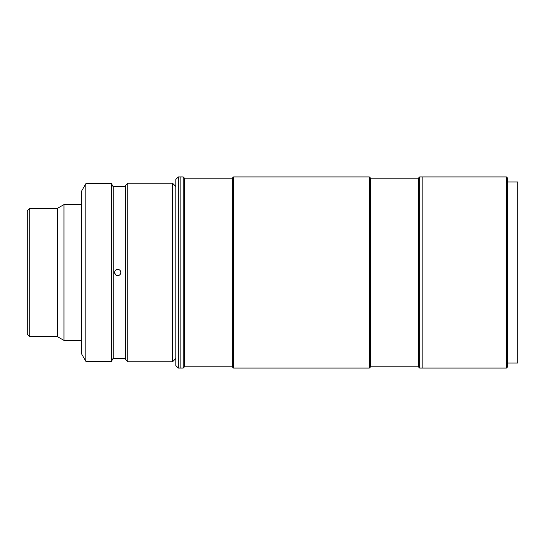 <?xml version="1.0" encoding="UTF-8"?>
<svg xmlns="http://www.w3.org/2000/svg" width="545" height="545" viewBox="0 0 545 545"><rect width="100%" height="100%" fill="white"/><g stroke="black" fill="none" stroke-linecap="round" stroke-linejoin="round"><path stroke-width="0.82" d="M29.764 208.36L29.764 336.64L27.25 334.126L27.25 210.874L29.764 208.36L57.436 208.36L63.969 204.586L63.969 340.414L81.484 340.414M63.969 204.586L81.484 204.586M57.436 208.36L57.436 336.64L63.969 340.414M29.764 336.64L57.436 336.64M127.768 183.209L127.768 361.791L172.54 361.791L172.54 183.209L127.768 183.209L125.759 185.218L125.759 359.782L127.768 361.791M175.81 186.479L172.54 183.209M175.81 358.521L172.54 361.791M114.566 272.5C114.75 274.414 115.799 275.457 117.706 275.647C119.614 275.457 120.663 274.408 120.854 272.5C120.663 270.592 119.621 269.543 117.706 269.353C115.799 269.543 114.75 270.586 114.566 272.5L115.479 274.721M115.486 270.279L117.706 269.353L118.912 269.598M85.844 183.713L85.844 361.287L81.484 353.746L81.484 191.254L85.844 183.713L111.439 183.713L113.176 186.731L113.176 358.269L125.759 358.269M111.439 183.713L111.439 361.287L113.176 358.269M120.854 272.486L119.927 274.721L118.905 275.409M507.688 178.174L507.688 366.826L506.434 368.079L506.434 176.921L507.688 178.174M178.324 176.921L178.324 368.079L175.81 365.566L175.81 179.434L178.324 176.921L180.845 176.921L180.845 368.079L180.845 176.921L183.215 176.921L184.469 178.174L184.469 366.826L232.259 366.826L233.519 368.079L369.346 368.079L370.607 366.826L370.607 178.174L418.397 178.174L419.65 176.921L422.171 176.921L422.171 368.079L506.434 368.079M370.607 366.826L418.397 366.826L419.65 368.079L422.171 368.079L422.171 176.921L506.434 176.921M507.688 363.052L517.75 363.052L517.75 181.948L507.688 181.948M178.324 368.079L183.215 368.079L183.215 176.921M184.469 366.826L183.215 368.079M184.469 178.174L232.259 178.174L232.259 366.826M232.259 178.174L233.519 176.921L233.519 368.079M233.519 176.921L369.346 176.921L369.346 368.079M370.607 178.174L369.346 176.921M418.397 178.174L418.397 366.826M419.65 176.921L419.65 368.079M85.844 361.287L111.439 361.287M113.176 186.731L125.759 186.731"/></g></svg>

